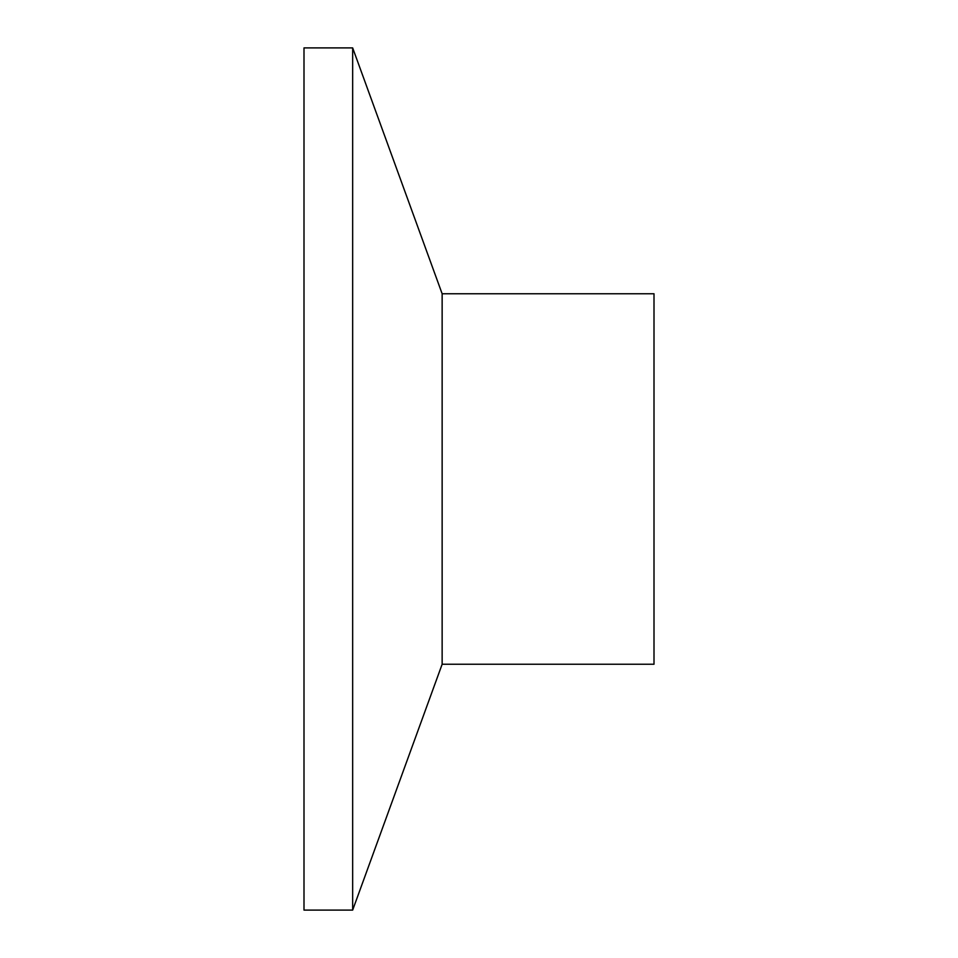 <?xml version="1.0" encoding="UTF-8"?>
<svg xmlns="http://www.w3.org/2000/svg" width="958" height="958" viewBox="0 0 958 958"><rect width="100%" height="100%" fill="white"/><g stroke="black" fill="none" stroke-linecap="round" stroke-linejoin="round"><path stroke-width="1.44" d="M442.141 664.241L442.141 293.759L654.003 293.759L654.003 664.241L442.141 664.241L352.664 910.1L352.664 47.9L303.997 47.9L303.997 910.1L352.664 910.1M442.141 293.759L352.664 47.9"/></g></svg>
